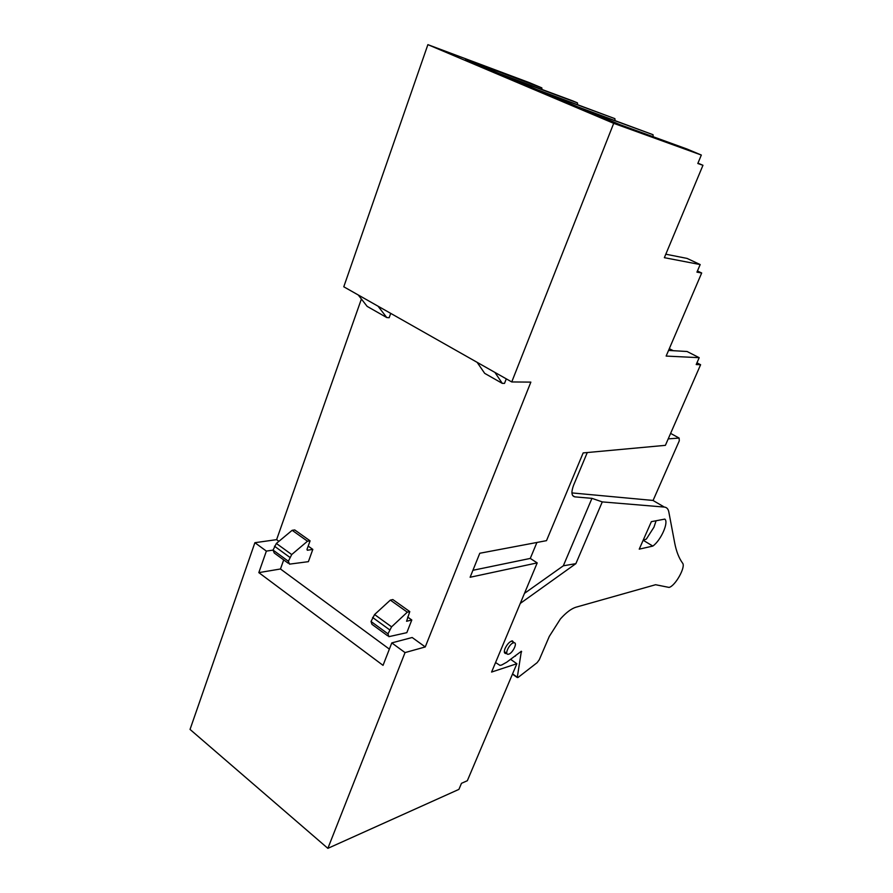 <?xml version="1.0" encoding="UTF-8"?>
<svg xmlns="http://www.w3.org/2000/svg" width="893" height="893" viewBox="0 0 893 893"><rect width="100%" height="100%" fill="white"/><g stroke="black" fill="none" stroke-linecap="round" stroke-linejoin="round"><path stroke-width="1.34" d="M615.031 120.499L614.909 118.657L542.966 92.113L577.938 106.903L653.04 134.709L583.542 109.27L619.865 124.629L687.052 149.042L701.329 155.047L613.703 123.334L511.745 381.947L530.855 382.115L425.258 646.945L405.042 652.593L327.865 848.35L458.913 789.379L461.48 783.317L467.34 780.716L516.868 663.722L510.55 659.302M516.868 663.722L491.585 672.061L537.206 562.891L470.12 577.258L479.787 553.258L546.494 540.656L583.162 452.918L665.397 445.339L700.603 364.712L696.205 364.545L699.197 357.68L687.063 351.496L668.556 350.436M701.329 155.047L697.813 163.497L702.958 165.283L664.359 257.675L700.179 264.562L696.942 272.142L701.686 272.99L666.145 356.073L699.197 357.68M327.865 848.35L190.042 729.425L254.896 542.698L276.607 539.651L361.397 299.01M577.57 104.57L577.458 102.885L572.547 100.82L498.037 73.126L465.577 59.396L541.828 87.882L529.46 82.681L427.881 44.65L343.783 286.787L358.249 294.98L367.157 306.388L386.758 317.551L389.158 317.729L390.721 313.376M537.206 562.891L530.275 558.426L536.916 542.464M508.686 654.167C512.571 653.375 518.052 642.391 513.933 642.737L513.453 642.837C509.579 643.563 504.043 654.636 508.173 654.279L508.686 654.167M472.922 570.292L530.275 558.426M669.315 348.683L673.266 350.703M696.953 362.848L700.603 364.712M697.433 270.992L701.686 272.99M700.179 264.562L687.063 258.412L665.81 254.204M697.958 163.162L702.958 165.283M613.703 123.334L427.881 44.65M614.909 118.657L536.916 89.557L503.25 75.325L577.458 102.885M511.745 381.947L358.249 294.98M276.607 539.651L278.917 541.325M283.706 559.911L280.48 568.986L389.37 649.122M425.258 646.945L412.164 637.502L391.793 642.904L383.041 665.352L258.825 572.625L280.48 568.986M411.796 619.999L406.572 621.271L409.775 611.593L407.308 612.174L391.58 626.841L387.986 633.84L388.868 636.664L406.817 632.668L411.796 619.999L407.643 617.041M308.386 561.664L312.818 549.407L307.326 550.244L307.002 549.374L310.083 540.834L307.493 541.214L291.71 554.553L288.372 561.25L289.499 564.142L308.386 561.664M308.185 546.092L312.818 549.407M405.042 652.593L391.793 642.904M254.896 542.698L266.371 551.104L258.825 572.625M273.057 550.099L266.371 551.104M541.828 87.882L541.939 89.434M653.174 136.729L653.04 134.709M378.052 306.199L386.758 317.551M477.13 362.335L484.687 373.352L502.279 383.365L504.512 383.387L506.286 378.855M494.934 372.426L502.279 383.365M409.775 611.593L392.82 599.549L390.33 600.107L374.58 614.54L371.03 621.495L371.957 624.33L387.707 635.816M310.083 540.834L294.757 529.951L292.145 530.308L276.372 543.446L273.068 550.099L274.24 553.001L288.205 563.204M407.308 612.174L390.33 600.107M292.145 530.308L307.493 541.214M668.221 438.876L679.138 438.072L670.61 433.395M653.062 500.504L679.294 440.807L679.138 438.072M572.681 495.582L574.791 496.854C571.431 495.983 571.051 492.065 573.652 485.089L587.281 452.539M524.47 593.365L563.316 565.805L591.959 498.35L602.273 501.899L575.873 563.65L563.316 565.805M574.791 496.854L591.959 498.35M520.262 603.434L575.873 563.65M495.57 662.539L499.957 665.374L501.71 664.995L506.744 662.182L521.367 651.243L517.304 677.24L518.007 677.508L537.084 662.706L539.283 659.748L549.284 636.43L560.413 618.938C566.162 612.52 571.375 608.602 576.03 607.184L655.596 584.725L669.047 587.415C675.242 586.109 686.003 566.821 682.587 563.137C678.959 558.158 676.336 551.45 674.706 543.022L668.812 511.923C668.221 508.932 666.725 507.313 664.314 507.068L602.273 501.899M571.933 492.914L652.962 500.437L664.314 507.068M515.428 656.132L515.529 655.54M506.8 653.352L505.974 653.564C504.132 653.486 503.831 651.778 505.081 648.452C507.191 644.132 509.602 641.587 512.336 640.817L514.011 642.726M652.816 546.081L639.232 549.15L651.365 521.657L664.805 519.101C669.002 522.215 660.82 540.533 652.816 546.081L643.284 540.321M643.083 540.41L646.365 539.037L653.977 527.149L656.087 520.753M371.03 621.495L387.986 633.84M389.571 629.777L372.582 617.443M374.58 614.54L391.58 626.841M276.372 543.446L291.71 554.553M274.441 546.181L289.779 557.31M273.068 550.099L288.372 561.25M517.304 677.24L512.56 673.891M521.657 651.767L521.066 651.354M511.477 641.04L513.933 642.737M504.311 651.577L506.777 653.296M517.304 677.541L512.459 674.126M505.974 653.564L504.411 652.47"/></g></svg>
